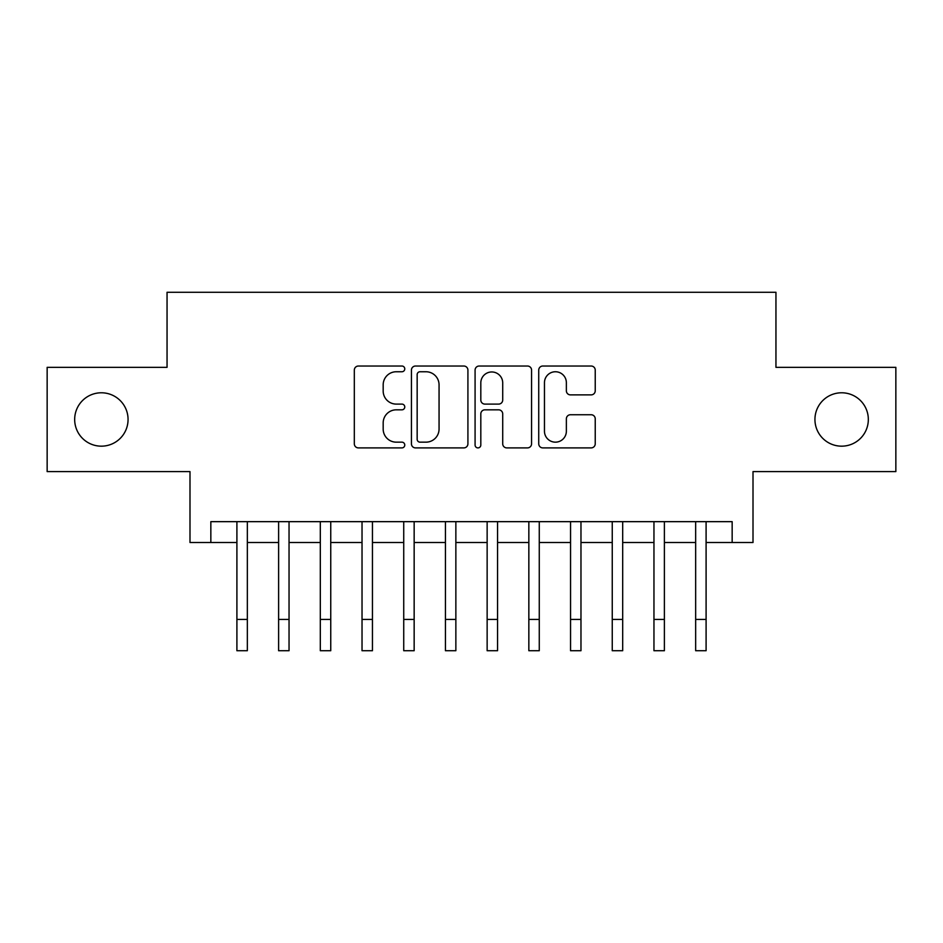 <?xml version="1.0" encoding="UTF-8"?>
<svg xmlns="http://www.w3.org/2000/svg" width="943" height="943" viewBox="0 0 943 943"><rect width="100%" height="100%" fill="white"/><g stroke="black" fill="none" stroke-linecap="round" stroke-linejoin="round"><path stroke-width="1.41" d="M404.771 368.89A2.864 2.864 0 0 0 401.907 366.025L358.411 366.025A4.09 4.09 0 0 0 354.32 370.116L354.32 443.799A4.09 4.09 0 0 0 358.411 447.901L401.907 447.901A2.864 2.864 0 0 0 404.771 445.037A2.864 2.864 0 0 0 401.907 442.161L396.284 442.161A13.096 13.096 0 0 1 383.176 429.065L383.176 422.924A13.096 13.096 0 0 1 396.284 409.828L401.907 409.828A2.864 2.864 0 0 0 404.771 406.963A2.864 2.864 0 0 0 401.907 404.099L396.284 404.099A13.096 13.096 0 0 1 383.176 390.991L383.176 384.85A13.096 13.096 0 0 1 396.284 371.754L401.907 371.754A2.864 2.864 0 0 0 404.771 368.89M814.941 419.47A26.687 26.687 0 0 0 841.627 446.169A26.687 26.687 0 0 0 868.326 419.47A26.687 26.687 0 0 0 841.627 392.783A26.687 26.687 0 0 0 814.941 419.47M74.674 419.47A26.687 26.687 0 0 0 101.373 446.169A26.687 26.687 0 0 0 128.059 419.47A26.687 26.687 0 0 0 101.373 392.783A26.687 26.687 0 0 0 74.674 419.47M591.131 394.881A4.09 4.09 0 0 0 595.233 390.791L595.233 370.116A4.09 4.09 0 0 0 591.131 366.025L542.826 366.025A4.09 4.09 0 0 0 538.736 370.116L538.736 443.799A4.09 4.09 0 0 0 542.826 447.901L591.131 447.901A4.09 4.09 0 0 0 595.233 443.799L595.233 418.833A4.09 4.09 0 0 0 591.131 414.743L570.468 414.743A4.09 4.09 0 0 0 566.366 418.833L566.366 431.21A10.951 10.951 0 0 1 555.415 442.161A10.951 10.951 0 0 1 544.465 431.21L544.465 382.705A10.951 10.951 0 0 1 555.415 371.754A10.951 10.951 0 0 1 566.366 382.705L566.366 390.791A4.09 4.09 0 0 0 570.468 394.881L591.131 394.881M210.843 542.508L210.843 521.656L732.157 521.656L732.157 542.508L753.009 542.508L753.009 471.606L895.85 471.606L895.85 367.346L775.948 367.346L775.948 292.271L167.052 292.271L167.052 367.346L47.15 367.346L47.15 471.606L189.991 471.606L189.991 542.508L236.905 542.508M467.917 370.116A4.09 4.09 0 0 0 463.826 366.025L415.521 366.025A4.09 4.09 0 0 0 411.431 370.116L411.431 443.799A4.09 4.09 0 0 0 415.521 447.901L463.826 447.901A4.09 4.09 0 0 0 467.917 443.799L467.917 370.116M479.174 366.025L527.479 366.025A4.09 4.09 0 0 1 531.569 370.116L531.569 443.799A4.09 4.09 0 0 1 527.479 447.901L506.804 447.901A4.09 4.09 0 0 1 502.713 443.799L502.713 413.918A4.09 4.09 0 0 0 498.623 409.828L484.902 409.828A4.09 4.09 0 0 0 480.812 413.918L480.812 445.037A2.864 2.864 0 0 1 477.948 447.901A2.864 2.864 0 0 1 475.083 445.037L475.083 370.116A4.09 4.09 0 0 1 479.174 366.025M247.337 542.508L278.609 542.508M289.041 542.508L320.314 542.508M330.745 542.508L362.029 542.508M372.45 542.508L403.734 542.508M414.154 542.508L445.438 542.508M455.858 542.508L487.142 542.508M497.562 542.508L528.846 542.508M539.266 542.508L570.55 542.508M580.971 542.508L612.255 542.508M622.686 542.508L653.959 542.508M664.391 542.508L695.663 542.508M706.095 542.508L732.157 542.508M420.024 371.754A2.864 2.864 0 0 0 417.16 374.619L417.16 439.297A2.864 2.864 0 0 0 420.024 442.161L425.953 442.161A13.096 13.096 0 0 0 439.061 429.065L439.061 384.85A13.096 13.096 0 0 0 425.953 371.754L420.024 371.754M502.713 382.917A10.951 10.951 0 0 0 491.763 371.966A10.951 10.951 0 0 0 480.812 382.917L480.812 399.997A4.09 4.09 0 0 0 484.902 404.099L498.623 404.099A4.09 4.09 0 0 0 502.713 399.997L502.713 382.917M236.905 619.445L247.337 619.445L247.337 650.729L236.905 650.729L236.905 521.656M247.337 619.445L247.337 521.656M278.609 650.729L289.041 650.729L278.609 650.729L278.609 521.656M289.041 650.729L289.041 521.656M320.314 650.729L330.745 650.729L320.314 650.729L320.314 521.656M330.745 650.729L330.745 521.656M362.029 650.729L372.45 650.729L362.029 650.729L362.029 521.656M372.45 650.729L372.45 521.656M403.734 650.729L414.154 650.729L403.734 650.729L403.734 521.656M414.154 650.729L414.154 521.656M445.438 650.729L455.858 650.729L445.438 650.729L445.438 521.656M455.858 650.729L455.858 521.656M487.142 650.729L497.562 650.729L487.142 650.729L487.142 521.656M497.562 650.729L497.562 521.656M528.846 650.729L539.266 650.729L528.846 650.729L528.846 521.656M539.266 650.729L539.266 521.656M570.55 650.729L580.971 650.729L570.55 650.729L570.55 521.656M580.971 650.729L580.971 521.656M612.255 650.729L622.686 650.729L612.255 650.729L612.255 521.656M622.686 650.729L622.686 521.656M653.959 650.729L664.391 650.729L653.959 650.729L653.959 521.656M664.391 650.729L664.391 521.656M695.663 650.729L706.095 650.729L695.663 650.729L695.663 521.656M706.095 650.729L706.095 521.656M278.609 619.445L289.041 619.445M320.314 619.445L330.745 619.445M362.029 619.445L372.45 619.445M403.734 619.445L414.154 619.445M445.438 619.445L455.858 619.445M487.142 619.445L497.562 619.445M528.846 619.445L539.266 619.445M570.55 619.445L580.971 619.445M612.255 619.445L622.686 619.445M653.959 619.445L664.391 619.445M695.663 619.445L706.095 619.445"/></g></svg>
